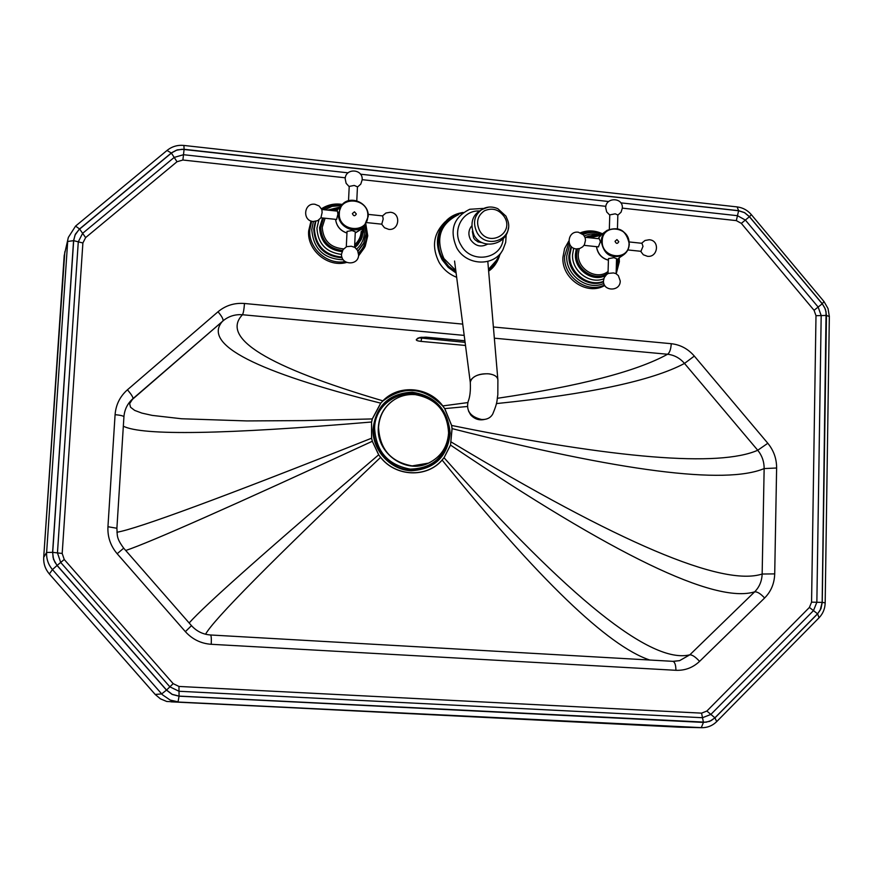 <?xml version="1.0" encoding="UTF-8"?>
<svg xmlns="http://www.w3.org/2000/svg" width="873" height="873" viewBox="0 0 873 873"><rect width="100%" height="100%" fill="white"/><g stroke="black" fill="none" stroke-linecap="round" stroke-linejoin="round"><path stroke-width="1.31" d="M372.989 429.538C372.564 450.664 390.646 470.056 411.347 470.765C434.634 469.205 447.576 456.677 450.152 433.183C447.925 409.513 435.245 395.851 412.143 392.173C388.867 393.439 375.816 405.901 372.989 429.538M425.926 337.153L419.902 337.48L416.399 339.477C415.821 340.328 417.37 340.961 421.048 341.387L465.516 345.468M465.113 342.358L419.422 337.884M462.745 324.112L244.473 303.488C244.069 309.282 243.403 313.025 242.487 314.738L464.207 335.396M494.325 338.189L667.583 354.252C669.678 352.736 670.9 349.211 671.25 343.7L493.376 326.993M467.71 402.595L442.807 405.912C428.796 386.695 398.732 384.076 382.887 400.849L380.704 403.151L372.269 418.92L371.549 422.008L371.592 438.213L372.313 441.269L378.664 454.811L380.595 457.365C395.644 476.865 426.919 478.164 442.12 460.071L444.051 457.747L450.523 445.077L452.094 428.621L451.657 425.457L444.75 408.553L442.72 405.989L444.673 408.608L451.581 425.467L452.028 428.621L450.523 445.077C613.61 555.108 714.987 604.029 754.654 591.839L689.834 654.815L679.62 660.643L673.181 661.396M244.473 303.488C234.401 302.713 225.583 305.474 218.021 311.77C221.884 316.364 223.521 319.409 222.931 320.926L223.903 320.14C229.326 316.026 235.524 314.225 242.487 314.738C220.225 337.993 267.018 366.693 382.887 400.849L382.963 400.936C403.752 385.419 423.667 387.099 442.72 405.989M497.403 398.295C579.716 386.095 636.45 371.418 667.583 354.252C674.262 355.027 679.903 358.083 684.497 363.43L694.319 356.075C688.055 348.851 680.362 344.726 671.25 343.7M218.021 311.77L127.436 389.795C131.408 394.421 133.242 397.379 132.936 398.666L222.08 321.766C202.94 344.606 255.811 371.734 380.704 403.151L382.963 400.936M496.421 403.588C589.482 394.05 652.175 380.661 684.497 363.43L757.742 450.261L767.814 443.266L694.319 356.075M130.808 400.707L132.914 398.677L129.641 403.61L130.546 407.244L134.671 410.397L141.928 413.115L152.208 415.395L181.573 418.756L246.819 420.928L304.088 420.6L372.334 418.931L380.781 403.217M451.581 425.467L451.657 425.457C616.927 458.936 718.959 467.208 757.742 450.261C762.053 455.608 764.181 461.708 764.148 468.583L762.151 574.03L774.711 573.888L776.621 468.004C776.643 458.718 773.707 450.468 767.814 443.266M127.436 389.795C120.005 396.407 115.88 404.701 115.083 414.664L107.946 526.725L116.895 528.263C117.473 535.411 116 537.703 123.704 548.168L191.493 625.646C196.621 631.31 202.962 634.42 210.491 634.977L672.734 661.33C674.796 661.832 675.855 664.822 675.92 670.3C685.021 670.65 692.9 667.681 699.579 661.374L764.606 598.005C771.012 591.556 774.384 583.513 774.711 573.888M451.254 442.054L451.319 442.065C618.848 542.908 722.462 586.896 762.151 574.03C761.878 581.156 759.368 587.092 754.654 591.839C757.229 591.578 760.558 593.629 764.606 598.005M107.946 526.725C107.455 536.906 110.533 545.909 117.168 553.733L185.371 631.648C192.376 639.352 200.997 643.565 211.244 644.296C211.495 638.534 211.244 635.424 210.491 634.977M604.738 285.471C587.202 296.089 561.361 278.694 562.932 257.197L564.602 248.51L568.847 240.992M616.185 271.459L618.564 259.587M600.624 233.789C594.273 231.334 588.053 231.258 581.964 233.56M569.763 244.484L566.752 255.876C565.42 274.995 587.322 291.211 603.821 283.452M616.371 265.174L617.32 259.008M600.679 235.153C594.982 233.277 589.526 233.56 584.31 235.983M573.703 248.216L572.568 254.643C571.466 270.783 589.581 284.729 603.789 278.771M617.451 228.54L617.844 214.954L615.214 213.82L609.769 214.889M640.957 251.315L642.997 246.339L641.971 243.305L629.215 241.952M608.459 258.648L613.915 257.677L616.556 258.735L616.12 273.707M620.234 281.171C620.212 291.92 602.643 291.462 603.483 280.746L604.247 277.549L606.68 274.449L608.372 273.402L613.457 272.933L615.923 273.598L618.379 275.617L620.234 280.953M584.975 237.281L599.402 238.798L600.351 241.843L598.409 246.852M578.395 232.218L583.513 234.924L585.15 237.74L585.488 240.282L584.43 244.702L582.695 246.819L579.737 248.51L576.366 248.903C565.617 248.369 567.406 230.832 578.079 232.185M364.608 247.496L358.519 255.931M346.625 262.435C328.15 267.891 306.98 250.431 308.638 230.996L311.006 220.989M358.497 253.039C363.517 248.238 366.245 242.29 366.671 235.219L365.132 224.743M341.605 205.242C334.675 204.347 328.379 205.788 322.737 209.575M313.429 221.502L311.759 229.555C313.374 248.947 323.883 259.03 343.285 259.783M356.664 249.056C361.389 244.855 363.954 239.54 364.357 233.102L363.714 226.402M340.274 206.977L327.713 210.109M318.907 219.952L316.932 228.202C317.925 243.654 326.12 252.384 341.518 254.414M356.784 200.779L357.45 186.822L354.209 185.436L349.211 186.418M381.763 224.175L383.192 218.981L382.636 215.904L368.122 214.376M347.039 231.432L352.048 230.548L355.3 231.836L354.569 247.223M346.657 246.633L351.295 246.241L354.896 247.43L357.592 250.442L358.617 255.036C358.443 266.123 340.514 265.108 341.529 254.065L343.045 249.613L346.657 246.633M321.831 209.487L337.436 211.135L337.906 214.212L336.596 219.45M314.902 204.249L319.103 205.963L321.864 209.575L322.115 212.554L320.926 217.814M435.136 402.889C413.376 382.374 374.801 398.252 374.615 428.261C375.99 451.33 387.863 464.96 410.234 469.128C432.713 468.408 445.568 456.797 448.809 434.307L447.773 423.711M449.726 434.383C448.296 410.997 436.227 397.106 413.529 392.708C390.515 393.166 377.234 404.996 373.677 428.185C372.564 448.973 389.773 468.681 410.19 470.078C433.237 469.336 446.419 457.441 449.726 434.383M415.242 394.629C407.756 394.05 400.849 395.698 394.509 399.561C384.742 406.021 379.428 415.264 378.544 427.301C379.722 449.202 390.929 462.057 412.176 465.898L428.523 463.116C440.81 457.037 447.5 447.009 448.591 433.019C447.391 411.369 436.271 398.568 415.242 394.629M392.839 400.674C383.945 407.189 379.111 416.115 378.325 427.454C376.187 453.196 405.836 474.323 428.283 463.236L430.247 462.286M455.946 271.699L448.678 266.298L443.048 259.128C431.928 241.537 441.869 216.646 461.381 213.252M498.767 256.542L494.675 264.192L488.553 270.237M497.894 380.028C497.665 376.852 494.805 374.801 489.306 373.884C480.903 373.295 474.825 375.237 471.06 379.711L470.274 382.309L454.56 261.049M470.274 382.221C470.722 390.526 469.99 397.029 468.081 401.722C466.062 411.03 470.612 416.956 481.732 419.52C486.959 419.684 490.648 417.818 492.787 413.933C497.883 401.711 496.693 401.089 497.817 394.902L497.894 379.941C497.501 376.492 494.183 374.419 487.942 373.753C477.673 373.862 471.78 376.689 470.274 382.221L470.351 382.974M484.428 419.444C479.212 420.622 474.639 419.116 470.711 414.937L468.528 411.052M421.834 337.174L421.048 341.387M418.298 337.895L416.399 339.477M464.905 340.743L426.199 337.174M115.083 414.664C120.605 415.188 123.551 415.919 123.922 416.836L116.895 528.263M452.028 428.621L452.094 428.621C621.063 471.551 725.081 484.875 764.148 468.583L776.621 468.004M117.168 553.733L123.704 548.168M185.371 631.648L191.493 625.646M450.468 445.055L444.051 457.747C569.349 598.638 651.269 664.331 689.834 654.815C692.245 654.75 695.497 656.933 699.579 661.374M211.244 644.296L675.92 670.3M649.698 659.999C607.881 646.031 538.696 579.388 442.12 460.071L442.076 460.027C426.864 478.055 395.687 476.756 380.65 457.321L380.595 457.365C271.71 560.881 213.361 619.83 205.559 634.235M467.219 406.512L444.673 408.608M622.351 208.134L736.332 220.618L741.33 223.379L814.062 310.297L815.993 315.688L811.563 602.152L809.413 607.433L706.868 711.048L701.565 713.143L178.954 686.44L173.17 683.646L64.242 559.495L62.19 553.46L82.891 242.978L85.63 237.598L177.012 161.734L182.893 160.021L345.304 177.797M349.2 186.68L346.134 183.319L345.184 178.845C345.37 167.856 363.004 168.729 362.186 179.674L605.851 206.334M443.997 457.703L442.076 460.027M380.65 457.321L378.664 454.811C267.782 549.39 204.609 605.436 189.157 622.973M378.718 454.768L372.313 441.269C232.196 505.958 150.003 542.362 125.734 550.492M372.367 441.258L371.592 438.213C222.582 497.37 137.694 528.711 116.938 532.257M371.647 438.202L371.549 422.008C224.874 434.448 142.135 435.845 123.333 426.188M371.614 422.019L372.334 418.931M170.955 701.837L701.259 727.678L679.543 727.187L166.732 701.477L160.436 698.847L155.208 694.45L161.647 693.926L166.481 690.117L57.061 565.475L52.456 569.578L162.454 694.788L170.191 700.07L178.059 701.848L179.052 696.196L172.156 694.439L166.481 690.117M57.061 565.475L53.515 559.342L52.598 552.347L46.629 552.445C46.302 558.906 48.244 564.613 52.456 569.578L49.357 573.954M825.181 602.807L829.339 316.517L826.469 315.448L822.246 602.392L825.181 602.861C825.018 608.71 822.977 613.675 819.07 617.768L817.597 613.861L714.965 717.868L716.689 721.611C712.39 725.823 707.25 727.842 701.259 727.678L703.442 722.418L179.052 696.196M52.598 552.347L73.572 240.653L67.69 241.461L46.629 552.445L43.705 557.367L64.187 255.734M714.965 717.868L709.651 721.393L703.442 722.418M155.176 694.417L49.335 573.954C45.265 569.131 43.377 563.598 43.705 557.334C43.377 563.62 45.254 569.152 49.335 573.954L155.187 694.45L160.425 698.847L166.732 701.477L702.569 727.689M73.572 240.653L75.362 234.193L79.563 228.966L75.569 226.096L68.356 237.401L64.187 255.658L68.192 238.056M79.563 228.966L171.315 153.004L167.07 150.505M822.246 602.392L820.991 608.667L817.597 613.861M171.315 153.004L177.263 149.861L184.094 149.294L183.908 145.442C177.579 144.842 172.003 146.478 167.169 150.342L75.635 226.042M184.094 149.294L738.613 210.677L737.128 206.912L183.974 145.453M751.38 214.693L823.992 301.545L822.29 303.749L825.432 309.249L826.469 315.448M738.613 210.677L744.527 212.576L749.471 216.668L751.347 214.638C747.583 210.262 742.923 207.698 737.369 206.945M749.471 216.668L822.29 303.749M73.67 240.664L52.696 552.347L53.067 557.367L54.824 562.092L57.138 565.409L166.557 690.052L172.199 694.341L179.063 696.097L706.148 722.211L711.266 720.541L714.9 717.802L817.543 613.795L820.151 610.249L822.159 602.392L826.065 311.879L824.658 307.602L822.224 303.804L749.405 216.722L744.494 212.652L738.602 210.764L182.119 149.272L176.368 150.254L172.134 152.48L78.897 229.675L75.034 235.099L73.67 240.664L78.286 241.821L82.629 233.331L79.629 229.042M52.696 552.347L57.454 552.904L78.286 241.821L82.891 242.978M57.138 565.409L60.695 562.441L57.454 552.904L62.19 553.46M166.557 690.052L169.875 686.844L60.695 562.441L64.242 559.495M85.63 237.598L82.629 233.331L174.196 157.413L171.381 153.07M179.063 696.097L179.009 691.263L169.875 686.844L173.17 683.646M177.012 161.734L174.196 157.413L183.494 154.707L184.094 149.381M703.442 722.32L702.503 717.726L179.009 691.263L178.954 686.44M620.823 202.852L737.467 215.696L738.602 210.764M182.893 160.021L183.494 154.707L348.087 172.832M360.505 174.196L608.688 201.521M714.9 717.802L710.884 714.42L702.503 717.726L701.565 713.143M736.332 220.618L737.467 215.696L745.367 220.051L749.405 216.722M817.543 613.795L813.472 610.609L710.884 714.42L706.868 711.048M741.33 223.379L745.367 220.051L818.143 307.056L822.224 303.804M822.159 602.392L816.855 602.272L813.472 610.609L809.413 607.433M814.062 310.297L818.143 307.056L821.187 315.568L826.382 315.437M815.993 315.688L821.187 315.568L816.855 602.272L811.563 602.152M568.989 242.214L564.602 256.247C563.15 276.763 587.038 293.928 604.454 284.991M619.35 261.747L616.218 273.762L619.263 261.889M603.494 281.761C587.922 288.668 567.668 273.369 568.912 255.516L571.007 246.273M571.499 246.764L569.818 255.003C568.629 272.42 588.031 287.544 603.472 281.346M616.24 269.626L618.477 260.034M605.556 275.53C592.56 282.579 574.314 269.735 575.416 254.239L576.278 248.903M599.435 235.721L592.352 235.284L585.718 237.358L588.467 236.157L594.415 235.121L599.5 235.699M576.475 248.914L575.667 254.054C574.576 269.473 592.614 282.306 605.633 275.442M608.023 273.304C595.67 282.656 575.296 270.204 576.496 253.967L577.293 248.936M586.82 237.478L598.431 235.939M597.896 236.048L587.223 237.521M577.511 248.925L576.704 253.988C575.493 270.128 595.833 282.448 608.034 273.042M608.077 271.448C596.728 280.757 577.129 269.222 578.286 253.847L579.181 248.674M589.679 237.772L600.275 235.535M619.001 257.961L623.027 255.222C626.89 252.679 628.953 248.98 629.215 244.134M608.416 260.143C601.693 258.212 597.732 253.727 596.554 246.666M629.226 243.894C626.465 230.537 619.077 226.042 607.041 230.396C603.439 232.949 601.508 236.55 601.257 241.188C603.712 254.469 610.969 259.15 623.027 255.222C626.945 252.635 629.029 248.903 629.302 244.036M602.228 233.931L597.994 238.656L602.228 233.931L606.189 231.029M629.029 243.796C629.204 261.54 601.06 258.648 602.239 240.97C602.152 223.193 630.197 226.227 629.029 243.796M615.029 241.308C616.207 243.905 617.451 244.047 618.771 241.701L616.96 239.584L615.029 241.308M601.792 234.226C596.041 231.989 590.334 231.858 584.692 233.822L583.088 234.477M602.435 233.778C595.386 230.461 588.315 230.025 581.232 232.491L580.49 232.775M311.672 221.207L309.795 229.948C308.3 248.27 327.255 265.196 345.108 261.573M358.607 255.167L365.187 246.339L367.719 235.928M342.161 257.819C324.516 256.367 315.033 246.808 313.723 229.152L315.36 221.415M363.31 243.927L357.985 251.271M315.819 221.327L314.356 228.595C315.546 245.793 324.723 255.287 341.9 257.099M357.865 251.009L363.725 243.076L365.929 233.92M342.009 251.653C327.953 249.82 320.478 241.843 319.562 227.744L322.563 217.977L319.714 227.547C320.609 241.603 328.062 249.58 342.074 251.468M354.896 247.441L357.952 244.626L354.94 247.474M362.993 231.956L362.731 227.558M339.346 208.189L330.681 210.415M342.434 250.649C328.717 248.936 321.406 241.199 320.5 227.449L323.348 218.064M331.751 210.535L338.953 208.691M362.317 228.039L362.481 231.792C362.066 238.034 359.436 243.021 354.591 246.775M362.753 227.537L363.004 232L362.109 237.172L357.45 245.171L361.389 239.147L362.993 232.032M354.602 246.492C359.305 242.781 361.869 237.871 362.273 231.771L362.142 228.257M338.779 208.92L332.176 210.579M323.588 218.086L320.718 227.471C321.624 241.144 328.903 248.794 342.543 250.442M343.635 248.86C330.354 247.779 323.228 240.599 322.235 227.318L325.094 218.25M334.61 210.829L337.425 210.131M361.226 231.356C360.876 236.758 358.705 241.188 354.689 244.647M362.099 228.311L355.246 232.982L361.357 229.184L364.478 225.507L368.155 216.624M346.963 233.004C340.372 230.723 336.574 226.172 335.57 219.341C336.52 226.227 340.328 230.799 346.963 233.069M338.462 213.503C337.164 226.893 356.075 235.579 364.478 225.507L368.188 216.559C369.475 202.831 349.866 194.341 341.67 205.166L338.462 213.503M368.155 216.471C369.312 202.842 349.767 194.45 341.67 205.166M338.724 208.996L341.016 206.028M367.784 216.253C367.653 234.51 337.764 231.432 339.324 213.263C339.553 194.974 369.344 198.182 367.784 216.253M352.365 213.59C353.565 216.275 354.896 216.406 356.337 214.005L354.449 211.823L352.365 213.59M341.343 205.581L332.035 206.377L324.723 209.793M342.336 204.435C335.123 203.256 328.488 204.522 322.399 208.211L321.504 208.8M455.782 270.423L443.91 258.55L443.048 259.128M443.91 258.55C435.18 238.351 440.101 223.684 458.696 214.529M502.03 251.184L496.377 260.46L488.476 269.375M483.107 208.44L469.761 209.269C453.436 217.312 449.115 230.21 456.797 247.965C466.564 265.959 494.183 266.898 502.924 249.711L505.685 242.432L506.209 234.553M503.252 238.591C501.691 259.401 471.224 264.333 461.053 245.237C451.788 230.69 462.308 210.502 478.786 210.95M462.974 212.488L454.44 214.998L447.096 219.887C436.184 231.443 434.536 244.724 442.131 259.75L448.22 267.411L456.121 273.042M456.677 277.287C449.224 274.373 443.386 269.441 439.163 262.478C431.611 247.506 433.259 234.302 444.106 222.855L445.383 221.589M482.409 242.749L478.066 241.919L474.977 239.726L473.603 237.893L472.348 231.443M471.496 226.162C468.354 230.341 468.07 234.892 470.645 239.813C475.338 246.131 480.958 247.594 487.494 244.178M507.977 221.076L505.969 216.166L507.977 221.076C513.619 239.628 486.261 249.853 477.018 232.524C472.424 222.724 474.268 214.9 482.518 209.04C487.44 206.464 492.558 206.355 497.883 208.745L505.947 216.144L497.883 208.745M504.387 216.875C514.841 233.222 489.033 247.899 479.714 230.81C475.807 222.462 477.367 215.795 484.406 210.797C492.35 207.381 499.007 209.411 504.387 216.875M488.629 271.132L488.956 270.892C494.325 266.8 497.937 261.453 499.803 254.84M419.957 337.436L426.079 337.218L464.905 340.808M123.922 416.836C124.501 409.546 127.502 403.49 132.936 398.666L223.903 320.14L130.59 400.958M672.919 661.341L679.62 660.643M75.569 226.096L68.356 237.401M819.07 617.768L716.755 721.556M824.057 301.621L828.019 308.551L829.339 316.375M64.831 251.708L43.705 557.345M616.24 269.681L618.564 259.892M617.025 259.161L616.524 259.979M596.455 246.655C597.601 253.781 601.584 258.299 608.416 260.209M629.302 243.993C626.705 230.516 619.284 225.987 607.041 230.396M618.564 259.827L618.564 258.266M619.35 261.682L619.197 257.819M622.362 207.763C622.896 197.189 605.709 197.069 605.687 207.643L606.691 211.953L609.769 215.096M617.844 215.184L621.052 212.194L622.362 208.014M609.78 214.78L609.343 229.163M641.12 251.326L627.84 249.94M649.261 239.737L644.983 240.49L641.611 243.261M640.618 251.271L643.336 254.763L647.493 256.313C657.882 257.633 660.053 240.73 649.61 239.78M608.012 273.587L608.47 258.539M584.015 245.346L598.562 246.873M365.187 246.339L367.729 235.863M363.725 243.076L365.951 233.855L364.859 225.07M339.368 208.167L330.671 210.415M367.74 235.819L365.787 223.859M357.439 187.095L360.778 184.116L362.186 179.838M349.222 186.342L348.523 200.725M381.872 224.186L366.551 222.582M390.296 212.259L385.921 213.012L382.527 215.893M381.665 224.165L384.48 227.744L388.703 229.359C399.387 230.778 401.264 213.165 390.515 212.281M346.297 246.797L347.05 231.356M314.727 204.238C303.782 202.754 302.167 220.858 313.178 221.491L317.707 220.662L321.144 217.595M321.002 217.814L336.683 219.461M488.858 207.087C473.712 211.102 468.779 220.498 474.039 235.252C481.896 250.3 506.94 244.997 508.359 227.962M488.629 271.154L488.956 270.892C493.878 267.564 497.512 262.184 499.858 254.741M463.072 212.445C456.557 213.492 451.232 215.969 447.096 219.887M487.811 261.431L497.828 379.231"/></g></svg>
